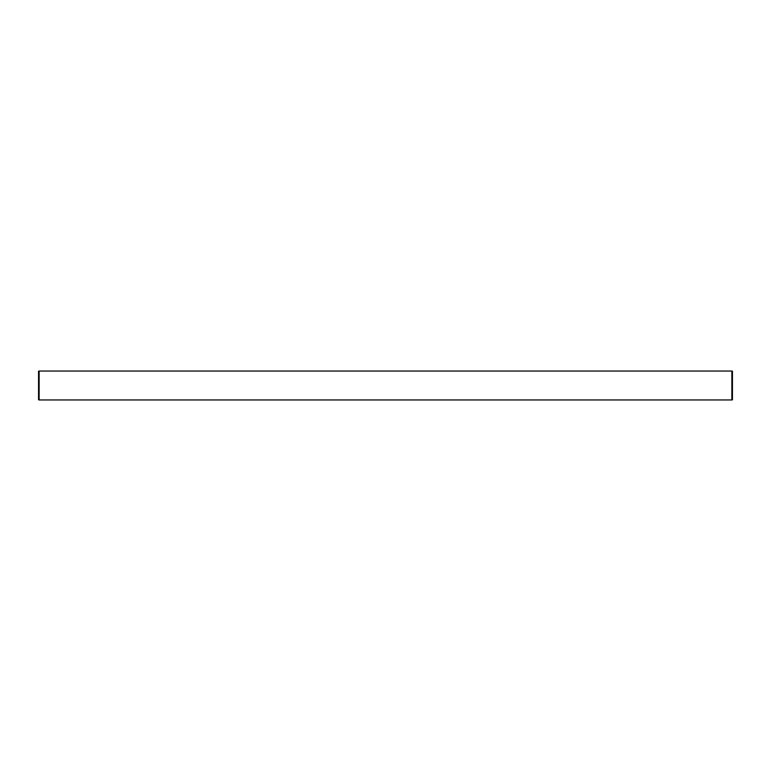 <?xml version="1.0" encoding="UTF-8"?>
<svg xmlns="http://www.w3.org/2000/svg" width="771" height="771" viewBox="0 0 771 771"><rect width="100%" height="100%" fill="white"/><g stroke="black" fill="none" stroke-linecap="round" stroke-linejoin="round"><path stroke-width="1.16" d="M39.128 399.956L38.55 399.802L38.55 371.198L39.128 371.044L39.128 399.956L731.872 399.956L731.872 371.044L39.128 371.044M731.872 399.956L732.45 399.802L732.45 371.198L731.872 371.044"/></g></svg>
